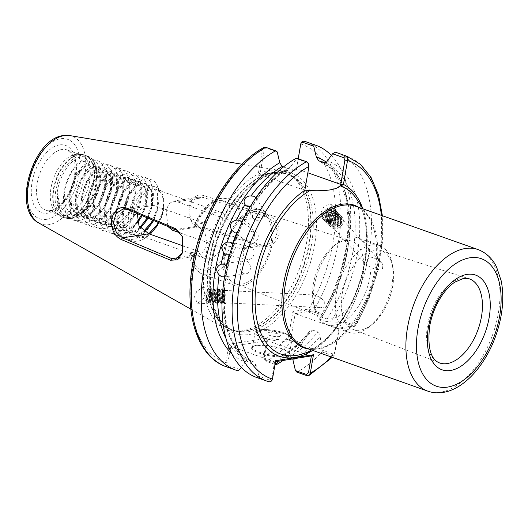 <?xml version="1.0" encoding="UTF-8"?>
<svg xmlns="http://www.w3.org/2000/svg" width="528" height="528" viewBox="0 0 528 528"><rect width="100%" height="100%" fill="white"/><g stroke="black" fill="none" stroke-linecap="round" stroke-linejoin="round"><path stroke-width="0.4" stroke-dasharray="2.64 1.98" d="M249.724 243.23A6.574 5.366 125.4 0 1 248.635 242.662A6.574 5.366 125.4 0 1 247.665 234.828A6.574 5.366 125.4 0 1 255.156 231.383A6.574 5.366 125.4 0 1 256.252 231.95A6.574 5.366 125.4 0 1 257.222 239.785A6.574 5.366 125.4 0 1 249.724 243.23M255.248 219.952A6.574 4.924 149.3 0 1 253.057 218.222A6.574 4.924 149.3 0 1 254.74 211.721A6.574 4.924 149.3 0 1 262.178 209.774A6.574 4.924 149.3 0 1 264.363 211.51A6.574 4.924 149.3 0 1 262.68 218.011A6.574 4.924 149.3 0 1 255.248 219.952M244.068 273.577A6.574 5.214 81.9 0 1 239.943 266.732A6.574 5.214 81.9 0 1 244.259 260.779A6.574 5.214 81.9 0 1 246.305 260.99A6.574 5.214 81.9 0 1 250.43 267.835A6.574 5.214 81.9 0 1 246.114 273.788A6.574 5.214 81.9 0 1 244.068 273.577M246.734 259.261A6.574 5.425 102.6 0 1 243.467 251.493A6.574 5.425 102.6 0 1 250.114 246.576A6.574 5.425 102.6 0 1 250.635 246.728A6.574 5.425 102.6 0 1 253.895 254.489A6.574 5.425 102.6 0 1 247.249 259.406A6.574 5.425 102.6 0 1 246.734 259.261M331.914 219.252A6.197 5.003 138 0 0 335.267 214.896A6.197 5.003 138 0 0 334.363 210.507A6.197 5.003 138 0 0 330.97 209.088C326.693 209.2 323.981 211.405 322.839 215.701C323.842 220.499 326.865 221.681 331.914 219.252L335.425 215.068L334.666 210.844L334.085 210.322L328.753 210.276L324.925 215.167L325.981 219.714L326.608 220.295L332.29 220.73L336.461 216.223L335.709 211.999L335.122 211.477L329.789 211.431L325.967 216.315L327.017 220.869L327.65 221.45L333.333 221.879L337.504 217.378L336.745 213.154L336.164 212.632L330.832 212.579L327.004 217.47L328.053 222.024L328.687 222.605L334.369 223.034L338.54 218.533L337.781 214.309L337.201 213.787L331.868 213.734L328.046 218.625L329.096 223.179L329.729 223.753L335.412 224.189L339.577 219.681L338.824 215.457L338.243 214.936L332.904 214.889L329.083 219.78L330.132 224.334L330.766 224.908L336.448 225.344L340.619 220.836L339.86 216.612L339.28 216.091L333.947 216.044L330.119 220.935L331.175 225.482L331.808 226.063L337.484 226.499L341.656 221.991L340.903 217.767L340.322 217.246L336.62 216.605L337.24 217.292L340.936 217.932L341.517 218.453L382.067 263.485C378.299 259.875 374.392 257.723 370.339 257.03L366.095 260.872L367.112 265.379L370.946 267.353C375.071 269.669 378.88 270.125 382.378 268.726A6.197 5.003 138 0 0 382.767 267.63A6.197 5.003 138 0 0 382.067 263.485L382.378 268.726M330.97 209.088C327.716 209.471 325.565 211.339 324.502 214.698L325.558 219.245L326.192 219.826L331.868 220.262L336.039 215.754L335.287 211.53L334.706 211.009L329.366 210.962L325.545 215.853L326.594 220.4L327.228 220.981L332.911 221.417L337.082 216.909L336.323 212.685L335.742 212.164L330.409 212.111L326.581 217.001L327.637 221.555L328.264 222.136L333.947 222.565L338.118 218.064L337.366 213.84L336.778 213.319L331.445 213.266L327.624 218.156L328.673 222.71L329.307 223.285L334.99 223.72L339.161 219.212L338.402 214.988L337.821 214.467L332.488 214.421L328.66 219.311L329.71 223.865L330.343 224.44L336.026 224.875L340.197 220.367L339.438 216.143L338.857 215.622L333.524 215.576L329.703 220.466L330.752 225.014L331.386 225.595L337.062 226.03L341.233 221.522L340.481 217.298L339.9 216.777L334.561 216.731L330.739 221.615L331.789 226.169L332.422 226.75L338.105 227.179L342.276 222.677L341.517 218.453M322.747 214.348A7.887 6.362 138 0 0 323.902 219.932A7.887 6.362 138 0 0 331.102 221.186A7.887 6.362 138 0 0 336.772 214.962A7.887 6.362 138 0 0 335.623 209.378A7.887 6.362 138 0 0 328.416 208.124A7.887 6.362 138 0 0 322.747 214.348M321.083 212.507L322.054 217.886L328.607 216.434L331.954 209.616L330.983 204.23L324.43 205.682L321.083 212.507M207.293 291.713A6.197 1.155 92.8 0 0 206.778 297.073A6.197 1.155 92.8 0 0 207.662 301.976A6.197 1.155 92.8 0 0 207.973 301.785C208.877 300.485 209.359 297.488 209.398 292.796L208.045 289.285L207.293 291.713L207.161 297.092L208.006 301.481L208.6 302.023L209.768 300.445L210.83 294.584L210.5 289.707L209.953 291.311L209.741 297.218L210.586 301.607L211.18 302.148L212.348 300.577L213.411 294.71L213.081 289.832L212.527 291.443L212.322 297.35L213.167 301.739L213.761 302.28L214.929 300.703L215.992 294.835L215.662 289.964L215.107 291.568L214.903 297.475L215.747 301.864L216.341 302.405L217.503 300.828L218.572 294.967L218.242 290.09L217.688 291.694L217.483 297.601L218.328 301.99L218.922 302.531L220.084 300.953L221.153 295.093L220.823 290.215L220.268 291.819L220.064 297.726L220.902 302.115L221.503 302.656L222.664 301.085L223.733 295.218L223.397 290.341L222.849 291.951L222.644 297.858L223.483 302.247L224.077 302.788L224.789 302.221L226.327 302.3L225.614 302.861L321.842 307.606L313.995 305.296L313.058 299.62C312.748 295.878 312.86 294.327 313.381 294.974C317.513 295.581 321.301 297.812 324.753 301.666A6.197 1.155 92.8 0 0 324.72 302.887A6.197 1.155 92.8 0 0 325.063 306.907L321.842 307.606M207.973 301.785L208.336 301.283L207.973 301.785C208.877 300.571 209.484 298.155 209.788 294.532L209.451 289.654L208.903 291.258L208.699 297.172L209.682 301.792L210.131 302.095L210.916 301.409L212.368 294.657L212.203 289.971L211.484 291.39L211.279 297.297L212.263 301.917L212.711 302.227L213.497 301.541L214.949 294.782L214.784 290.103L214.064 291.515L213.853 297.422L214.837 302.042L215.292 302.353L216.46 300.775L217.523 294.914L217.193 290.037L216.645 291.641L216.434 297.548L217.417 302.168L217.873 302.478L219.041 300.907L220.103 295.04L219.773 290.162L219.226 291.773L219.014 297.68L219.998 302.3L220.453 302.61L221.621 301.033L222.684 295.165L222.354 290.294L221.8 291.898L221.595 297.805L222.578 302.425L223.034 302.735L224.202 301.158L225.265 295.291L224.935 290.42L224.38 292.024L224.176 297.931L225.159 302.551L225.614 302.861M224.935 290.42L313.381 294.974A46.009 25.872 -70.5 0 1 336.838 243.494A46.009 25.872 -70.5 0 1 349.767 237.158A46.009 25.872 -70.5 0 1 357.515 237.791A46.009 25.872 -70.5 0 1 370.339 257.03M209.484 294.149A7.887 1.465 92.8 0 0 208.355 287.912A7.887 1.465 92.8 0 0 206.455 297.422A7.887 1.465 92.8 0 0 207.583 303.666A7.887 1.465 92.8 0 0 209.484 294.149M205.352 293.944L202.389 287.615L196.766 291.35L194.489 296.835L197.452 303.164L203.075 299.435L205.352 293.944M286.057 356.611A19.529 4.693 9.8 0 0 289.681 353.298A19.529 4.693 9.8 0 0 275.141 347.285A19.529 4.693 9.8 0 0 255.611 345.833A19.529 4.693 9.8 0 0 252.391 346.856A19.529 4.693 9.8 0 0 262.02 354.017A19.529 4.693 9.8 0 0 286.057 356.611M256.324 345.325A18.777 4.508 -170.2 0 1 275.101 346.718A18.777 4.508 -170.2 0 1 289.08 352.499A18.777 4.508 -170.2 0 1 289.463 353.701A18.777 4.508 -170.2 0 1 285.602 355.681A18.777 4.508 -170.2 0 1 264.601 353.767A18.777 4.508 -170.2 0 1 252.457 347.305A18.777 4.508 -170.2 0 1 253.222 346.309A18.777 4.508 -170.2 0 1 256.324 345.325M279.061 336.593A6.884 1.657 9.8 0 0 279.992 335.095A6.884 1.657 9.8 0 0 274.626 333.188A6.884 1.657 9.8 0 0 268.323 332.798A6.884 1.657 9.8 0 0 267.623 332.957A6.884 1.657 9.8 0 0 270.065 335.524A6.884 1.657 9.8 0 0 279.061 336.593M374.359 250.107A41.818 23.516 -70.5 0 1 381.018 250.562A41.818 23.516 -70.5 0 1 392.746 266.541A41.818 23.516 -70.5 0 1 372.293 324.344A41.818 23.516 -70.5 0 1 360.538 330.106A41.818 23.516 -70.5 0 1 353.12 329.393A41.818 23.516 -70.5 0 1 343.563 287.8A41.818 23.516 -70.5 0 1 374.359 250.107M371.785 244.946A46.009 25.872 -70.5 0 1 379.526 245.579A46.009 25.872 -70.5 0 1 392.02 263.023A46.009 25.872 -70.5 0 1 369.514 326.621A46.009 25.872 -70.5 0 1 356.578 332.963A46.009 25.872 -70.5 0 1 348.83 332.323A46.009 25.872 -70.5 0 1 337.801 286.783A46.009 25.872 -70.5 0 1 371.785 244.946M370.946 267.353A46.009 25.872 -70.5 0 1 334.567 325.169A46.009 25.872 -70.5 0 1 326.819 324.535A46.009 25.872 -70.5 0 1 314.325 307.091A46.009 25.872 -70.5 0 1 313.995 305.296M344.923 240.643A40.88 22.988 -70.5 0 1 351.437 241.085A40.88 22.988 -70.5 0 1 361.693 281.345A40.88 22.988 -70.5 0 1 331.412 318.853A40.88 22.988 -70.5 0 1 324.166 318.153A40.88 22.988 -70.5 0 1 313.434 302.788A40.88 22.988 -70.5 0 1 333.432 246.279A40.88 22.988 -70.5 0 1 344.923 240.643M254.272 211.49A37.996 21.364 -70.5 0 1 260.33 211.9A37.996 21.364 -70.5 0 1 269.861 249.315A37.996 21.364 -70.5 0 1 241.718 284.183A37.996 21.364 -70.5 0 1 234.98 283.529A37.996 21.364 -70.5 0 1 226.294 245.738A37.996 21.364 -70.5 0 1 254.272 211.49M180.338 232.98L222.123 247.764L230.353 246.477L235.745 247.13L238.821 248.219L243.837 248.642L251.704 244.068L254.753 234.934L251.203 225.535L243.725 219.839L240.649 218.75L235.257 218.097L227.027 219.384L177.111 201.722L172.887 201.175L168.703 204.085L166.234 210.758L167.851 226.492M254.595 209.629A39.943 22.46 -70.5 0 1 261.32 210.184A39.943 22.46 -70.5 0 1 270.897 249.718A39.943 22.46 -70.5 0 1 241.395 286.044A39.943 22.46 -70.5 0 1 234.67 285.49A39.943 22.46 -70.5 0 1 225.093 245.956A39.943 22.46 -70.5 0 1 254.595 209.629M222.123 247.764A24.413 13.728 -70.5 0 1 208.831 258.753A24.413 13.728 -70.5 0 1 204.719 258.416A24.413 13.728 -70.5 0 1 198.7 251.42L183.698 246.114M149.147 233.891A24.413 13.728 -70.5 0 1 144.177 235.877A24.413 13.728 -70.5 0 1 140.072 235.541A24.413 13.728 -70.5 0 1 134.218 211.372A24.413 13.728 -70.5 0 1 152.249 189.176A24.413 13.728 -70.5 0 1 156.354 189.512A24.413 13.728 -70.5 0 1 158.737 222.658M137.28 213.629L141.788 207.821L148.427 204.989L153.688 205.379L203.603 223.04A24.413 13.728 -70.5 0 1 216.896 212.051A24.413 13.728 -70.5 0 1 221.008 212.388A24.413 13.728 -70.5 0 1 227.027 219.384M151.661 186.866A26.479 14.89 -70.5 0 1 156.116 187.235A26.479 14.89 -70.5 0 1 162.466 213.444A26.479 14.89 -70.5 0 1 142.91 237.521A26.479 14.89 -70.5 0 1 138.448 237.158A26.479 14.89 -70.5 0 1 132.106 210.949A26.479 14.89 -70.5 0 1 151.661 186.866M65.01 215.483A31.924 17.952 109.5 0 0 88.585 186.45A31.924 17.952 109.5 0 0 80.936 154.856A31.924 17.952 109.5 0 0 77.675 154.268A31.924 17.952 109.5 0 0 75.557 154.414A31.924 17.952 109.5 0 0 52.793 180.642A31.924 17.952 109.5 0 0 56.727 213.444A31.924 17.952 109.5 0 0 59.638 215.041A31.924 17.952 109.5 0 0 65.01 215.483M269.755 170.425A83.853 47.15 109.5 0 0 208.936 242.689A83.853 47.15 109.5 0 0 223.654 327.736A83.853 47.15 109.5 0 0 236.491 331.228A83.853 47.15 109.5 0 0 242.048 330.845A83.853 47.15 109.5 0 0 301.844 261.934A83.853 47.15 109.5 0 0 291.509 175.778A83.853 47.15 109.5 0 0 279.332 170.419A83.853 47.15 109.5 0 0 269.755 170.425M263.875 147.464L262.409 149.912L257.882 176.108L277.068 172.55L296.234 170.115L298.188 158.789M137.062 221.905L129.241 228.848L123.796 230.756L118.774 230.188L111.778 222.031L110.708 207.412L115.751 191.842L124.753 181.183L129.617 179.071L134.053 179.434L139.874 187.176L139.775 201.379L133.564 216.533L123.387 226.776L117.942 228.683L112.919 228.116L105.923 219.958L104.854 205.339L109.897 189.77L118.899 179.111L123.763 176.999L127.941 177.263L134.02 185.104L133.921 199.307L127.703 214.46L117.533 224.704L112.081 226.611L107.059 226.043L100.069 217.886L99 203.267L104.036 187.697L113.038 177.038L117.902 174.926L122.087 175.19L128.165 183.031L128.06 197.234L121.849 212.395L111.679 222.631L106.227 224.545L101.204 223.971L94.208 215.813L93.139 201.194L98.182 185.625L107.184 174.966L112.048 172.854L116.233 173.118L122.311 180.959L122.206 195.162L115.995 210.322L105.824 220.559L100.373 222.473L95.35 221.899L88.354 213.741L87.285 199.122L92.327 183.553L101.33 172.894L106.194 170.782L110.378 171.052L116.457 178.886L116.351 193.09L110.141 208.25L99.97 218.493L94.519 220.4L89.496 219.826L82.5 211.669L81.431 197.05L86.473 181.48L95.476 170.821L100.34 168.709L104.524 168.98L110.596 176.814L110.497 191.017L104.287 206.177L94.109 216.421L88.664 218.328L83.642 217.754L76.646 209.596L75.577 194.977L80.619 179.408L89.621 168.749L94.486 166.637L98.663 166.907L104.742 174.742L104.643 188.945L98.432 204.105L88.255 214.348L82.804 216.256L77.788 215.681L70.792 207.524L69.722 192.905L74.765 177.335L83.761 166.676L88.625 164.564L92.809 164.835L98.888 172.669L98.789 186.872L92.572 202.033L83.932 211.319L76.256 215.081C64.495 216.229 58.39 208.507 57.941 191.928C56.965 209.194 62.073 217.628 73.273 217.232L82.144 212.81L94.822 193.888L97.251 171.798L92.723 163.159L84.902 161.304C70.125 162.961 57.169 200.046 68.812 211.015L73.168 214.058L77.906 214.52L83.351 212.612L93.529 202.369L99.739 187.209L99.838 173.006L93.766 165.172L89.582 164.901L84.718 167.013L75.715 177.672L70.673 193.241L71.742 207.86L78.738 216.018L83.761 216.592L89.212 214.685L99.383 204.442L105.593 189.281L105.699 175.078L99.62 167.244L95.436 166.973L90.572 169.085L81.569 179.744L76.527 195.314L77.596 209.933L84.592 218.09L89.615 218.665L95.066 216.757L105.237 206.514L111.448 191.354L111.553 177.151L105.475 169.316L101.29 169.046L96.426 171.158L87.424 181.817L82.388 197.386L83.457 212.005L90.446 220.163L95.469 220.737L100.921 218.83L111.091 208.586L117.308 193.426L117.407 179.223L111.329 171.389L107.151 171.118L102.28 173.23L93.284 183.889L88.242 199.459L89.311 214.078L96.307 222.235L101.323 222.809L106.775 220.902L116.952 210.659L123.163 195.499L123.262 181.295L117.183 173.461L113.005 173.191L108.141 175.303L99.139 185.962L94.096 201.531L95.165 216.15L102.161 224.308L107.184 224.882L112.629 222.974L122.806 212.731L129.017 197.571L129.116 183.368L123.044 175.534L118.859 175.263L113.995 177.375L104.993 188.034L99.95 203.603L101.02 218.222L108.016 226.38L113.038 226.954L118.49 225.047L128.66 214.804L134.871 199.643L134.977 185.44L128.898 177.606L124.714 177.335L119.849 179.447L110.847 190.106L105.805 205.676L106.874 220.295L113.87 228.452L118.892 229.027L124.344 227.113L134.515 216.876L140.725 201.716L140.831 187.513L134.752 179.672L130.568 179.408L125.704 181.52L116.701 192.179L111.659 207.748L112.728 222.367L119.724 230.525L124.747 231.099L130.198 229.185L137.432 222.955M83.932 211.319A26.479 14.89 -70.5 0 1 77.326 214.315A26.479 14.89 -70.5 0 1 72.864 213.946A26.479 14.89 -70.5 0 1 68.812 211.015M57.941 191.928C53.757 220.057 77.953 228.373 92.255 203.808C108.24 180.233 98.941 147.781 81.154 161.014C68.653 168.564 59.473 195.446 65.149 210.131C71.524 232.868 100.808 215.589 105.481 187.565C109.996 167.732 99.455 154.136 87.008 163.086C69.122 173.342 62.377 217.186 79.319 221.998C90.552 227.251 107.785 209.319 111.335 189.638C118.054 161.291 94.987 152.189 81.886 177.969C71.96 195.096 73.385 220.315 85.173 224.07C100.947 232.063 123.994 194.561 117.196 174.544C113.626 159.245 97.046 162.136 87.747 180.041C73.319 204.171 84.183 237.171 103.534 224.492C117.196 217.358 127.552 190.892 123.05 176.616C118.232 154.433 90.512 172.26 87.404 200.845C82.243 229.739 106.874 239.395 121.532 214.17C137.518 190.595 128.212 158.143 110.431 171.376C97.931 178.926 88.75 205.801 94.426 220.493C100.802 243.23 130.086 225.951 134.759 197.927C139.273 178.094 128.733 164.498 116.285 173.448C98.399 183.698 91.654 227.548 108.596 232.36C124.37 240.352 147.418 202.851 140.613 182.833C137.049 167.534 120.47 170.425 111.164 188.324C101.237 205.458 102.663 230.677 114.451 234.432C130.225 242.425 153.272 204.923 146.474 184.906C142.903 169.607 126.324 172.498 117.018 190.397C102.597 214.533 113.461 247.533 132.812 234.848C146.474 227.72 156.829 201.254 152.328 186.978C147.51 164.795 119.79 182.622 116.681 211.2C113.335 231.449 125.044 245.461 138.666 236.92C158.11 227.225 166.419 183.929 151.041 179.672C136.825 172.234 115.342 210.283 123.704 230.855C130.079 253.592 159.357 236.313 164.036 208.289L158.367 222.506M148.823 233.772L146.81 235.066L141.359 236.973L136.336 236.405L129.347 228.248L128.278 213.629L133.313 198.059L142.316 187.4L147.18 185.282L151.364 185.552L157.443 193.393L157.337 207.596L152.691 220.11M163.198 209.669L158.294 207.933L164.036 208.289M147.932 218.11L152.44 205.861L152.539 191.657L146.461 183.817L142.283 183.553L137.419 185.665L128.416 196.324L123.374 211.893L124.443 226.512L131.439 234.67L136.462 235.237L141.907 233.33L144.566 231.554M153.615 220.499L158.294 207.933M143.847 231.033L140.956 232.993L135.505 234.901L130.482 234.333L123.486 226.175L122.417 211.556L127.459 195.987L136.462 185.328L141.326 183.216L145.51 183.48L151.589 191.321L151.483 205.524L147.008 217.721M139.946 227.251L135.102 230.921L129.65 232.828L124.628 232.261L117.632 224.103L116.563 209.484L121.605 193.915L130.607 183.256L135.472 181.144L139.656 181.408L145.728 189.248L145.629 203.452L141.319 215.325M142.25 215.714L146.579 203.788L146.685 189.585L140.606 181.744L136.422 181.48L131.558 183.592L122.555 194.251L117.52 209.821L118.589 224.44L125.578 232.597L130.601 233.165L136.052 231.257L140.521 227.944M198.7 251.42L190.469 252.707L189.572 253.222L194.007 255.215L198.475 255.73L204.178 251.493L206.626 242.444L204.976 232.749L198.911 226.835L195.835 225.746L194.489 224.73L203.603 223.04M249.764 207.511A105.626 59.393 -70.5 0 1 250.351 206.587L254.351 203.221L255.875 200.99L256.04 197.551M283.43 166.967L287.463 168.392L289.45 168.208L296.63 158.75L307.844 162.677M331.36 155.45A119.335 67.102 -70.5 0 1 323.565 314.219L308.689 309.045L292.895 311.513L288.572 336.521C288.631 338.547 289.608 340.085 291.522 341.128L301.323 344.599A119.335 67.102 -70.5 0 1 283.015 360.518M275.009 364.399L266.297 361.317C264.528 360.446 263.677 358.908 263.749 356.697L266.93 338.283L229.106 344.197L225.925 362.604C225.548 364.855 226.235 366.419 227.977 367.297L237.785 370.768M301.323 344.599L309.078 332.548A108.438 60.977 -70.5 0 1 281.919 356.222L278.157 361.277M326.35 162.241A108.438 60.977 -70.5 0 1 319.678 318.074L323.565 314.219M312.523 330.02L317.836 331.894A105.626 59.393 -70.5 0 1 290.552 356.308L285.239 354.427A105.626 59.393 109.5 0 0 312.523 330.02L309.943 330.977L309.078 332.548M324.06 162.71L324.014 162.69A105.626 59.393 -70.5 0 1 324.245 162.776A105.626 59.393 -70.5 0 1 325.591 321.301L320.278 319.42A105.626 59.393 109.5 0 0 319.183 160.981M292.901 360.109A108.438 60.977 -70.5 0 0 320.06 336.428L322.496 350.288L322.113 351.958A119.335 67.102 -70.5 0 1 296.894 372.141M336.554 152.592A119.335 67.102 -70.5 0 1 344.355 321.578L342.943 322.357L330.653 321.955A108.438 60.977 -70.5 0 0 327.307 160.888M322.113 351.958L332.211 355.529L334.429 355.073L339.445 327.98L355.938 325.717L368.755 299.29L377.771 270.976L382.411 242.537L382.384 215.714M342.943 322.357L353.397 326.06L353.463 326.792L355.238 325.519L344.355 321.578M281.919 356.222L283.252 354.611L285.239 354.427M320.278 319.42C318.905 318.826 318.707 318.377 319.678 318.074L331.531 295.977L340.897 271.319L346.652 245.969L348.44 221.516L346.19 199.518L340.111 181.401L330.779 168.326L318.932 160.895M290.552 356.308L292.743 359M320.06 336.428C320.107 334.316 319.367 332.805 317.836 331.894M325.591 321.301L330.653 321.955M241.336 367.369L245.388 361.931A108.438 60.977 -70.5 0 1 231.759 353.641M226.037 338.587A105.626 59.393 109.5 0 0 248.457 360.043A105.626 59.393 109.5 0 0 248.708 360.136L254.021 362.017A105.626 59.393 -70.5 0 1 253.77 361.924A105.626 59.393 -70.5 0 1 224.004 280.302M290.776 166.597A108.438 60.977 -70.5 0 0 226.327 273.583A108.438 60.977 -70.5 0 0 256.37 365.818L258.898 376.279L258.575 378.127A119.335 67.102 -70.5 0 1 256.931 377.586M296.386 158.149L296.63 158.75M258.575 378.127L268.673 381.698L269.815 380.147L258.898 376.279M245.388 361.931C246.114 360.353 247.216 359.753 248.708 360.136L253.77 361.924C231.376 355.1 218.572 317.407 226.585 273.524L224.479 276.804M256.37 365.818L254.021 362.017M226.393 266.039L226.974 271.339L226.585 273.524M232.828 244.583L232.003 250.84L229.165 254.707M241.692 222.004L241.349 226.453L240.557 228.182L237.046 232.129M204.369 195.868C187.942 189.202 182.114 222.704 198.931 227.337L261.367 246.061C270.296 247.672 276.203 243.797 279.074 234.439C279.536 224.644 275.438 218.057 266.785 214.691L204.369 195.868L203.366 197.617L265.775 216.394L273.834 221.932L277.537 231.33L274.481 240.511L266.343 245.131L260.872 244.774L198.462 225.997L191.288 220.288L188.872 210.692L191.492 201.67L198.244 197.215L203.366 197.617L177.111 201.722M324.753 301.666L325.063 306.907M275.477 361.693L274.527 361.845L230.908 346.408L267.439 340.699L311.058 356.136M267.439 340.699L264.297 357.218L265.65 360.037L275.18 363.409M274.527 361.845L271.927 378.556L269.815 380.147M239.745 369.501L229.119 365.746L227.766 362.927L230.908 346.408M298.208 158.796L296.353 169.514L297.099 168.98L307.85 172.788M297.099 168.98L260.568 174.689L259.822 175.223L264.172 150.071C264.548 148.52 265.393 147.886 266.699 148.157L277.18 151.866M308.959 166.386L304.828 190.351L260.568 174.689M302.412 343.18L292.255 339.583L291.172 336.864L295.178 313.645L309.844 311.355L312.701 311.659L322.859 315.256M355.938 325.717L353.463 326.792L338.804 329.083L295.178 313.645L292.895 311.513M339.445 327.98L338.804 329.083L334.792 352.301L332.95 353.984L322.496 350.288M182.602 252.45L182.536 236.894M243.725 219.839L265.775 216.394L266.785 214.691M198.931 227.337L198.462 225.997L175.283 229.621M238.821 248.219L260.872 244.774L261.367 246.061M272.474 379.078L271.927 378.556M275.656 360.67L274.85 361.614M227.766 362.927L225.925 362.604A115.579 64.99 -70.5 0 1 193.354 264.343A115.579 64.99 -70.5 0 1 262.409 149.912L264.172 150.071M291.172 336.864L288.572 336.521A115.579 64.99 -70.5 0 1 263.749 356.697L264.297 357.218M230.696 345.985L229.106 344.197M266.93 338.283L267.227 340.276M296.353 169.514L296.234 170.115M287.529 170.478L285.754 171.752A84.982 47.784 109.5 0 1 313.183 252.146A84.982 47.784 109.5 0 1 249.183 334.514A84.982 47.784 109.5 0 1 210.87 268.125A84.982 47.784 109.5 0 1 268.363 174.471L270.131 173.191M257.882 176.108L259.822 175.223M300.755 143.92A115.579 64.99 -70.5 0 1 308.689 309.045L309.844 311.355M331.28 356.987A115.579 64.99 109.5 0 0 335.122 352.994L334.792 352.301M224.789 302.221L225.667 303.488L226.327 302.3M209.398 292.796L209.062 288.552L208.6 288.433L208.078 290.222L207.735 297.416L208.699 302.808L210.23 302.643L210.718 301.495L211.919 294.34L211.675 288.763L211.18 288.559L210.659 290.354L210.309 297.541L211.279 302.94L212.81 302.775L214.5 294.472L214.223 288.803L213.761 288.691L213.239 290.479L212.89 297.667L213.86 303.065L215.391 302.9L217.081 294.598L216.803 288.928L216.341 288.816L215.82 290.605L215.47 297.799L216.44 303.191L217.972 303.026L219.661 294.723L219.384 289.06L218.922 288.941L218.394 290.73L218.051 297.924L219.021 303.316L220.552 303.151L222.242 294.848L221.965 289.186L221.503 289.067L220.975 290.862L220.631 298.049L221.734 303.673L223.133 303.283L223.615 302.128L224.822 294.98L224.545 289.311L224.077 289.199L223.555 290.987L223.212 298.175L224.182 303.574L225.667 303.488M336.62 216.605L336.996 215.78L337.24 217.292M322.839 215.701C322.139 223.839 335.188 223.186 336.956 215.49C337.425 209.755 334.693 207.781 328.753 209.57C320.192 213.437 324.271 226.393 332.957 222.176C338.488 218.585 339.616 214.797 336.329 210.824C331.373 208.804 327.631 210.745 325.096 216.638C322.608 225.548 337.016 226.367 339.035 217.8C339.504 212.065 336.765 210.091 330.832 211.873C322.271 215.741 326.35 228.703 335.036 224.479C340.567 220.889 341.695 217.107 338.408 213.134C332.508 208.276 322.351 220.612 329.188 225.152C335.432 230.393 345.939 218.44 339.445 214.282C334.495 212.269 330.752 214.203 328.218 220.097C327.98 226.09 330.944 228.32 337.108 226.789C346.018 223.304 342.289 210.731 333.947 215.338C325.387 219.206 329.465 232.162 338.151 227.944C345.781 225.034 344.586 213.847 336.996 215.78M288.143 340.956A18.777 4.508 9.8 0 0 292.01 338.969A18.777 4.508 9.8 0 0 279.86 332.508A18.777 4.508 9.8 0 0 258.865 330.594A18.777 4.508 9.8 0 0 254.998 332.581A18.777 4.508 9.8 0 0 267.148 339.035A18.777 4.508 9.8 0 0 288.143 340.956M259.928 329.828A17.648 4.237 -170.2 0 1 284.354 333.029A17.648 4.237 -170.2 0 1 287.45 339.563A17.648 4.237 -170.2 0 1 263.023 336.362A17.648 4.237 -170.2 0 1 259.928 329.828M51.249 210.613A31.924 17.952 -70.5 0 1 45.877 210.17A31.924 17.952 -70.5 0 1 38.221 178.576A31.924 17.952 -70.5 0 1 61.802 149.543A31.924 17.952 -70.5 0 1 67.175 149.985A31.924 17.952 -70.5 0 1 74.831 181.579A31.924 17.952 -70.5 0 1 51.249 210.613M59.492 144.916A35.68 20.064 109.5 0 0 32.043 182.411A35.68 20.064 109.5 0 0 47.705 213.167A35.68 20.064 109.5 0 0 75.154 175.672A35.68 20.064 109.5 0 0 59.492 144.916M381.018 250.562L468.983 278.738A44.603 25.08 109.5 0 0 461.881 278.256A44.603 25.08 109.5 0 0 429.033 318.457A44.603 25.08 109.5 0 0 439.23 362.815L353.12 329.393M235.745 247.13A39.943 22.46 -70.5 0 1 209.194 274.646A39.943 22.46 -70.5 0 1 202.468 274.091A39.943 22.46 -70.5 0 1 190.938 254.126M195.835 225.746A39.943 22.46 -70.5 0 1 222.394 198.231A39.943 22.46 -70.5 0 1 229.119 198.785A39.943 22.46 -70.5 0 1 240.649 218.75M67.894 217.569A32.974 18.539 109.5 0 0 92.928 184.681A32.974 18.539 109.5 0 0 80.969 154.334A32.974 18.539 109.5 0 0 78.784 154.486A32.974 18.539 109.5 0 0 55.275 181.586A32.974 18.539 109.5 0 0 59.341 215.464A32.974 18.539 109.5 0 0 67.894 217.569M68.336 217.8A33.053 18.586 109.5 0 0 92.743 187.744A33.053 18.586 109.5 0 0 84.817 155.034A33.053 18.586 109.5 0 0 79.253 154.579A33.053 18.586 109.5 0 0 54.846 184.628A33.053 18.586 109.5 0 0 62.766 217.345A33.053 18.586 109.5 0 0 68.336 217.8M70.389 218.533A33.053 18.586 109.5 0 0 94.796 188.476A33.053 18.586 109.5 0 0 86.876 155.76A33.053 18.586 109.5 0 0 81.305 155.305A33.053 18.586 109.5 0 0 56.899 185.361A33.053 18.586 109.5 0 0 64.819 218.071A33.053 18.586 109.5 0 0 70.389 218.533M71.735 218.335A32.393 18.216 109.5 0 0 80.843 213.873A32.393 18.216 109.5 0 0 96.69 169.099A32.393 18.216 109.5 0 0 82.441 156.374A32.393 18.216 109.5 0 0 57.519 190.41A32.393 18.216 109.5 0 0 71.735 218.335M477.992 249.553A75.115 42.24 -70.5 0 1 496.003 323.902A75.115 42.24 -70.5 0 1 440.524 392.212A75.115 42.24 -70.5 0 1 427.878 391.169M46.642 219.325A42.108 23.681 -70.5 0 1 28.156 183.018A42.108 23.681 -70.5 0 1 60.555 138.758A42.108 23.681 -70.5 0 1 79.035 175.065A42.108 23.681 -70.5 0 1 46.642 219.325M38.696 222.922A46.57 26.189 109.5 0 0 48.906 224.651A46.57 26.189 109.5 0 0 83.853 180.081A46.57 26.189 109.5 0 0 69.617 135.557M313.058 350.539L321.829 347.734L317.143 348.856L305.699 347.932A75.115 42.24 109.5 0 0 318.344 348.975A75.115 42.24 109.5 0 0 373.824 280.665A75.115 42.24 109.5 0 0 355.813 206.316C360.631 207.999 364.769 211.431 368.234 216.619A75.616 42.517 -70.5 0 1 369.376 290.789A75.616 42.517 -70.5 0 1 321.829 347.734A75.616 42.517 -70.5 0 1 316.8 348.935A75.616 42.517 -70.5 0 1 308.854 349.048M358.967 207.431A75.616 42.517 -70.5 0 1 368.234 216.619L363.172 208.916M272.639 172.511A82.804 46.563 109.5 0 0 209.768 255.103A82.804 46.563 109.5 0 0 239.791 331.3A82.804 46.563 109.5 0 0 245.276 330.917A82.804 46.563 109.5 0 0 304.319 262.871A82.804 46.563 109.5 0 0 294.116 177.791A82.804 46.563 109.5 0 0 272.639 172.511M245.744 331.01A82.724 46.517 109.5 0 0 306.841 255.776A82.724 46.517 109.5 0 0 287.008 173.89A82.724 46.517 109.5 0 0 273.082 172.742A82.724 46.517 109.5 0 0 211.979 247.975A82.724 46.517 109.5 0 0 231.812 329.861A82.724 46.517 109.5 0 0 245.744 331.01M275.134 173.474A82.724 46.517 109.5 0 0 214.031 248.701A82.724 46.517 109.5 0 0 233.864 330.587A82.724 46.517 109.5 0 0 247.797 331.736A82.724 46.517 109.5 0 0 308.893 256.502A82.724 46.517 109.5 0 0 289.06 174.616A82.724 46.517 109.5 0 0 275.134 173.474M235.257 218.097A36.188 20.348 109.5 0 0 218.843 200.792A36.188 20.348 109.5 0 0 195.373 224.327M256.271 197.881A105.626 59.393 -70.5 0 1 287.463 168.392M265.65 360.037L266.297 361.317A119.335 67.102 109.5 0 0 291.522 341.128L292.255 339.583M312.701 311.659L313.757 310.748A119.335 67.102 109.5 0 0 305.963 141.761M355.238 325.519A115.579 64.99 109.5 0 0 381.394 215.365M362.485 207.874A91.806 51.625 -70.5 0 1 311.87 350.922M332.95 353.984L332.211 355.529A119.335 67.102 -70.5 0 1 306.992 375.718M346.652 156.163A119.335 67.102 -70.5 0 1 354.453 325.149L353.397 326.06M226.334 366.762A119.335 67.102 109.5 0 0 227.977 367.297L229.119 365.746M302.135 354.024A89.206 50.16 109.5 0 0 358.228 286.849A89.206 50.16 109.5 0 0 356.882 199.34C369.032 217.041 369.976 252.615 358.446 285.318C347.153 319.196 323.341 347.761 302.135 354.024M190.469 252.707A36.188 20.348 109.5 0 0 206.884 270.019A36.188 20.348 109.5 0 0 230.353 246.477M194.007 255.215L179.487 257.486M198.911 226.835L176.86 230.281M153.688 205.379L127.433 209.477M307.395 162.558L306.484 161.72M265.789 147.319L266.699 148.157M232.927 231.495L248.635 242.662M244.999 204.646L253.057 218.222M221.866 263.974L244.259 260.779M229.64 242.002L250.114 246.576M325.558 219.245L325.981 219.714M326.594 220.4L327.017 220.869M327.637 221.555L328.053 222.024M328.673 222.71L329.096 223.179M329.71 223.865L330.132 224.327M330.752 225.014L331.175 225.482M331.789 226.169L367.112 265.379M334.363 210.507L334.666 210.844M335.287 211.53L335.709 211.999M336.323 212.685L336.745 213.154M337.366 213.84L337.781 214.309M338.402 214.988L338.824 215.457M339.438 216.143L339.86 216.612M340.481 217.298L340.903 217.767M322.054 217.886L323.902 219.932M209.451 289.654L210.5 289.707M212.032 289.786L213.081 289.832M214.612 289.912L215.662 289.964M217.193 290.037L218.242 290.09M219.773 290.162L220.823 290.215M222.354 290.294L223.397 290.341M207.662 301.976L208.6 302.023M210.131 302.095L211.18 302.148M212.711 302.227L213.761 302.28M215.292 302.353L216.341 302.405M217.873 302.478L218.922 302.531M220.453 302.61L221.503 302.656M223.034 302.735L224.077 302.788M202.389 287.615L208.355 287.912M289.463 353.701L292.01 338.969C291.661 337.042 292.783 336.026 282.275 332.31C273.623 329.908 266.053 329.069 259.571 329.789C256.496 330.337 254.971 331.267 254.998 332.581L252.457 347.305M289.08 352.499L289.681 353.298M267.623 332.957L274.375 330.739L279.992 335.095M59.638 215.041L45.877 210.17L50.048 210.494C56.173 209.444 62.159 204.019 68 194.218C71.689 187.447 73.966 180.338 74.831 172.887C75.412 167.257 75.082 162.413 73.828 158.36L71.795 153.886L67.175 149.985L80.936 154.856M392.746 266.541L392.02 263.023M372.293 324.344L369.514 326.621M379.526 245.579L357.515 237.791M260.33 211.9L351.437 241.085M261.32 210.184L229.119 198.785L221.192 198.119C210.025 200.732 201.122 209.603 194.489 224.73M221.008 212.388L156.354 189.512M77.675 154.268L80.969 154.334L86.876 155.76C91.133 156.704 94.406 161.152 96.69 169.099L97.251 171.798M82.144 212.81L80.843 213.873L71.108 218.599L64.819 218.071L62.766 217.345L56.727 213.444M190.799 309.118L223.654 327.736M291.509 175.778L294.116 177.791L287.008 173.89L289.06 174.616C284.988 173.171 280.586 172.814 275.854 173.54C250.404 176.299 219.509 217.523 212.573 259.723C205.821 294.565 215.728 325.01 233.864 330.587L231.812 329.861L239.791 331.3L236.491 331.228M156.116 187.235L151.364 185.552M146.461 183.817L145.51 183.48M140.606 181.744L139.656 181.408M134.752 179.672L133.802 179.335M128.898 177.606L127.941 177.263M123.044 175.534L122.087 175.19M117.19 173.461L116.233 173.118M111.329 171.389L110.378 171.052M105.475 169.316L104.524 168.98M99.62 167.244L98.663 166.907M93.766 165.172L92.809 164.835M131.723 234.775L130.772 234.439M125.869 232.703L124.918 232.366M120.014 230.63L119.057 230.294M114.16 228.558L113.203 228.221M108.306 226.486L107.349 226.149M102.445 224.413L101.495 224.077M96.591 222.341L95.641 222.004M90.737 220.268L89.786 219.932M84.883 218.196L83.926 217.859M79.028 216.13L78.071 215.787M283.252 354.611C292.499 349.246 301.396 341.365 309.943 330.977M334.429 355.073L332.264 357.337M255.875 200.99C266.29 186.113 277.484 175.19 289.45 168.208M254.351 203.221L241.349 226.453M226.974 271.339L232.003 250.84M232.531 249.143L240.557 228.182M138.448 237.158L136.627 236.511M242.075 164.221L279.332 170.419M204.719 258.416L140.072 235.541M234.67 285.49L202.468 274.091C194.093 269.683 189.796 262.726 189.572 253.222M234.98 283.529L324.166 318.153M313.434 302.788L314.325 307.091M333.432 246.279L336.838 243.494M348.83 332.323L326.819 324.535M198.475 255.73L175.969 259.241M148.427 204.989L123.07 208.949M198.244 197.215L172.887 201.175M266.343 245.131L243.837 248.642M182.728 252.087L182.477 252.839M182.662 237.237L182.411 236.524M304.867 189.981L304.775 190.549M253.222 346.309L252.391 346.856M197.452 303.164L207.583 303.666M208.006 301.481L208.699 302.808M210.355 289.813L211.18 288.559M210.586 301.607L211.279 302.94M212.936 289.945L213.761 288.691M213.167 301.739L213.86 303.065M215.516 290.07L216.341 288.816M215.747 301.864L216.44 303.191M218.097 290.195L218.922 288.941M218.328 301.99L219.021 303.316M220.678 290.327L221.503 289.067M220.902 302.115L221.602 303.448M223.258 290.453L224.077 289.199M223.483 302.247L224.182 303.574M208.6 288.433L208.045 289.285M209.062 288.552L209.623 289.846M210.23 302.643L210.916 301.409M211.642 288.677L212.203 289.971M212.81 302.775L213.497 301.541M214.223 288.803L214.784 290.103M215.391 302.9L216.077 301.666M216.803 288.928L217.364 290.228M217.972 303.026L218.658 301.792M219.384 289.06L219.945 290.354M220.552 303.151L221.239 301.917M221.965 289.186L222.519 290.479M223.133 303.283L223.819 302.049M224.545 289.311L225.1 290.611M330.983 204.23L335.623 209.378M226.776 254.833L247.249 259.406M223.72 276.989L246.114 273.788M256.304 197.934L264.363 211.51M240.544 220.783L256.252 231.95"/><path stroke-width="0.79" d="M229.64 242.002L232.505 243.995A105.626 59.393 -70.5 0 1 237.046 232.129L234.023 232.069L231.733 230.248C229.086 225.06 230.637 221.681 236.379 220.123L239.455 220.222L241.692 222.004A105.626 59.393 -70.5 0 1 249.764 207.511M256.271 197.881L254.133 196.238L250.958 196.007C245.81 195.485 242.326 200.64 245.038 204.706L244.999 204.646M236.379 220.123A105.626 59.393 109.5 0 1 245.038 204.706L247.21 206.415L250.351 206.587M224.004 280.302A105.626 59.393 -70.5 0 1 224.479 276.804L221.694 276.771L219.166 274.923C215.345 270.362 215.985 266.779 221.08 264.158L223.931 264.185L226.393 266.039A105.626 59.393 -70.5 0 1 229.165 254.707L226.776 254.833M226.255 254.681L223.852 252.826C220.605 247.863 221.72 244.292 227.192 242.114L230.162 242.154M167.851 226.492L172.207 230.102L180.338 232.98M158.737 222.658A24.413 13.728 -70.5 0 1 149.147 233.891M307.85 172.788L340.732 184.424L344.916 160.123L343.774 157.733L332.607 153.78L335.419 152.209L345.517 155.78C347.259 156.651 347.919 158.215 347.516 160.459L343.378 184.76L340.204 185.843C338.54 187.691 335.115 189.044 329.921 189.915C324.489 190.7 317.843 190.918 309.976 190.562L304.735 190.799L308.959 166.386L307.844 162.677L306.484 161.72L296.386 158.149A119.335 67.102 -70.5 0 0 224.882 275.035A119.335 67.102 -70.5 0 0 256.931 377.586L267.029 381.163A119.335 67.102 -70.5 0 1 234.98 278.606A119.335 67.102 -70.5 0 1 306.484 161.72M304.887 189.842L304.828 190.285A91.806 51.625 -70.5 0 0 252.503 293.647A91.806 51.625 -70.5 0 0 294.604 357.515A91.806 51.625 -70.5 0 0 311.87 350.922M176.009 228.868L182.411 236.524L182.477 252.839L177.626 259.809L170.59 260.238L121.163 239.488C114.193 235.818 110.979 229.086 111.527 219.305C114.272 209.933 119.302 206.164 126.601 208.012L176.009 228.868L176.86 230.281L127.433 209.477L123.07 208.949L116.16 213.431L113.375 222.479L116.2 232.023L122.529 237.857L171.956 258.661L175.969 259.241L182.602 252.45M158.367 222.506L156.981 224.822L148.823 233.772M144.566 231.554L152.084 223.087L153.615 220.499M152.691 220.11L151.127 222.75L143.847 231.033M147.008 217.721L145.273 220.678L139.946 227.251M140.521 227.944L146.223 221.021L147.932 218.11M141.319 215.325L137.062 221.905M137.432 222.955L142.25 215.714M241.336 367.369L239.745 369.501L237.785 370.768A119.335 67.102 -70.5 0 1 236.141 370.227A119.335 67.102 -70.5 0 1 204.085 267.676A119.335 67.102 -70.5 0 1 275.596 150.79L277.18 151.866L279.8 162.71L282.15 166.511L283.43 166.967M283.015 360.518A119.335 67.102 -70.5 0 1 276.104 364.782L275.009 364.399M298.188 158.789L300.755 143.92C301.396 141.768 302.636 140.884 304.491 141.28L314.299 144.745A119.335 67.102 -70.5 0 1 315.764 145.233A119.335 67.102 -70.5 0 1 331.36 155.45M278.157 361.277L276.276 363.799L276.104 364.782M314.299 144.745L313.711 146.157L303.23 142.454C301.924 142.177 301.079 142.817 300.703 144.362L298.208 158.796M326.35 162.241A108.438 60.977 -70.5 0 0 316.331 157.001L313.711 146.157M332.607 153.78L327.307 160.888C326.581 162.466 325.479 163.066 323.994 162.683A105.626 59.393 -70.5 0 1 324.027 162.697L318.681 160.802L316.331 157.001M268.673 381.698A119.335 67.102 -70.5 0 1 267.029 381.163L268.673 381.698C270.527 382.1 271.795 381.223 272.474 379.078L275.656 360.67L313.48 354.757L310.299 373.171L308.887 375.593L306.992 375.718L296.894 372.141L295.429 370.577L292.743 359M335.419 152.209A119.335 67.102 -70.5 0 1 336.554 152.592L346.652 156.163A119.335 67.102 -70.5 0 0 345.517 155.78L343.774 157.733M304.392 141.247L304.491 141.28A119.335 67.102 109.5 0 1 305.963 141.761L304.392 141.247M275.596 150.79L265.789 147.319L263.875 147.464C231.977 164.637 202.455 212.269 193.426 260.159C183.104 310.451 196.264 356.71 226.334 366.762A119.335 67.102 109.5 0 1 194.284 264.205A119.335 67.102 109.5 0 1 265.789 147.319M231.759 353.641A108.438 60.977 -70.5 0 1 218.203 256.238A108.438 60.977 -70.5 0 1 279.8 162.71M232.505 243.995L232.828 244.583M183.698 246.114L148.784 233.759L139.009 225.958L137.28 213.629M295.429 370.577L306.346 374.438L308.458 372.847L311.381 355.905L275.477 361.693M275.18 363.409L276.276 363.799M343.378 184.76L340.732 184.424M308.286 163.178L308.959 166.386A115.579 64.99 109.5 0 0 239.903 280.817A115.579 64.99 109.5 0 0 272.474 379.078M182.536 236.894L176.86 230.281M127.433 209.477L126.601 208.012M170.59 260.238L171.956 258.661L179.487 257.486M148.784 233.759L122.529 237.857L121.163 239.488M340.784 184.054L343.385 184.397A91.806 51.625 -70.5 0 1 362.485 207.874M344.916 160.123L347.516 160.459A115.579 64.99 109.5 0 1 381.394 215.365M308.458 372.847L310.299 373.171A115.579 64.99 109.5 0 0 331.28 356.987M311.381 355.905L313.48 354.757M300.703 144.362L300.755 143.92M439.23 362.815A44.603 25.08 109.5 0 0 447.137 363.581A44.603 25.08 109.5 0 0 480.176 322.661A44.603 25.08 109.5 0 0 468.983 278.738L463.571 278.395L454.766 282.157C449.856 285.476 445.249 290.459 440.939 297.106C435.376 305.936 431.62 315.625 429.673 326.172C427.343 346.982 430.531 359.198 439.23 362.815M450.49 370.484A50.233 28.248 -70.5 0 1 428.439 327.175A50.233 28.248 -70.5 0 1 467.089 274.382A50.233 28.248 -70.5 0 1 489.139 317.698A50.233 28.248 -70.5 0 1 450.49 370.484M469.96 257.77A67.604 38.016 109.5 0 0 417.952 328.812A67.604 38.016 109.5 0 0 447.619 387.097A67.604 38.016 109.5 0 0 499.633 316.054A67.604 38.016 109.5 0 0 469.96 257.77M427.878 391.169A75.115 42.24 -70.5 0 1 409.867 316.82A75.115 42.24 -70.5 0 1 465.346 248.51A75.115 42.24 -70.5 0 1 477.992 249.553L355.813 206.316A75.115 42.24 109.5 0 0 343.167 205.273A75.115 42.24 109.5 0 0 287.694 273.583A75.115 42.24 109.5 0 0 305.699 347.932L427.878 391.169C432.689 392.845 437.705 393.268 442.926 392.449C464.303 389.261 485.364 365.204 495.739 335.867C502.577 316.272 504.418 297.99 501.257 281.021L496.637 267.175C493.878 261.347 488.294 253.46 477.992 249.553M64.297 135.557A46.57 26.189 109.5 0 0 30.518 175.692A46.57 26.189 109.5 0 0 38.696 222.922C11.669 209.266 32.855 138.706 63.373 135.551L69.617 135.557A46.57 26.189 109.5 0 0 64.297 135.557M309.976 190.562A89.206 50.16 109.5 0 0 255.506 290.532A89.206 50.16 109.5 0 0 296.201 355.443A89.206 50.16 109.5 0 0 302.135 354.024L313.058 350.539M308.854 349.048A75.616 42.517 -70.5 0 1 284.909 277.233A75.616 42.517 -70.5 0 1 341.788 204.277A75.616 42.517 -70.5 0 1 358.967 207.431M282.15 166.511A105.626 59.393 109.5 0 0 250.958 196.007M223.852 252.826A105.626 59.393 109.5 0 0 221.08 264.158M231.733 230.248A105.626 59.393 109.5 0 0 227.192 242.114M319.183 160.981A105.626 59.393 109.5 0 0 318.932 160.895A105.626 59.393 109.5 0 0 318.681 160.802M219.166 274.923A105.626 59.393 109.5 0 0 226.037 338.587M363.172 208.916L356.882 199.34A89.206 50.16 109.5 0 0 340.204 185.843M175.283 229.621L172.207 230.102M306.346 374.438L306.992 375.718M303.23 142.454L304.491 141.28M38.696 222.922L190.799 309.118M315.764 145.233L305.963 141.761M324.06 162.71L318.932 160.895M332.264 357.337L308.887 375.586M382.384 215.714L378.464 194.792L371.019 177.335L360.268 164.195L346.652 156.163M236.141 370.227L226.334 366.762M69.617 135.557L242.075 164.221M308.972 166.3L309.032 165.851"/></g></svg>
